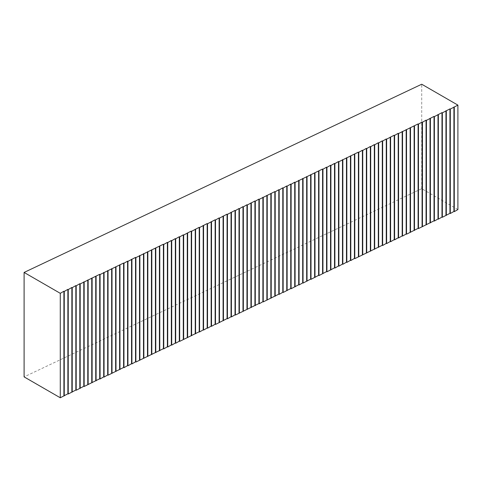 <?xml version="1.0" encoding="UTF-8"?>
<svg xmlns="http://www.w3.org/2000/svg" width="482" height="482" viewBox="0 0 482 482"><rect width="100%" height="100%" fill="white"/><g stroke="black" fill="none" stroke-linecap="round" stroke-linejoin="round"><path stroke-width="0.36" stroke-dasharray="2.41 1.81" d="M457.9 209.562L421.72 188.673L24.1 376.882M421.72 188.673L421.72 84.23"/><path stroke-width="0.72" d="M457.9 105.118L457.9 209.562L454.279 211.652L453.917 211.441L450.302 213.532L449.941 213.321L442.343 217.292L441.982 217.081L438.361 219.171L437.999 218.961L434.384 221.051L434.023 220.846L418.466 228.57L418.099 228.366L406.525 234.21L406.163 234.005L402.542 236.09L402.181 235.885L398.566 237.969L398.204 237.765L394.583 239.849L394.222 239.644L390.607 241.729L390.245 241.524L386.624 243.609L386.263 243.404L382.648 245.495L382.286 245.284L354.788 258.653L354.427 258.442L350.806 260.533L350.444 260.322L346.829 262.413L346.468 262.202L342.847 264.293L342.485 264.082L338.87 266.172L338.503 265.962L334.888 268.052L334.526 267.841L326.929 271.812L326.567 271.601L318.97 275.571L318.608 275.361L311.011 279.331L310.649 279.12L303.051 283.091L302.69 282.88L299.069 284.97L298.707 284.76L291.11 288.73L290.748 288.519L283.151 292.49L282.789 292.285L279.168 294.369L278.807 294.165L263.25 301.889L262.889 301.684L259.274 303.768L258.906 303.564L235.391 315.047L235.029 314.842L231.414 316.933L231.053 316.722L227.432 318.813L227.07 318.602L215.49 324.452L215.129 324.241L211.514 326.332L211.152 326.121L207.531 328.212L207.17 328.001L203.555 330.092L203.193 329.881L199.572 331.971L199.211 331.761L179.678 341.37L179.31 341.16L175.695 343.25L175.334 343.039L171.713 345.13L171.351 344.919L167.736 347.01L167.375 346.799L163.753 348.89L163.392 348.679L135.894 362.048L135.532 361.837L131.917 363.928L131.556 363.717L127.935 365.808L127.573 365.603L123.958 367.688L123.597 367.483L108.04 375.207L107.679 375.002L104.058 377.087L103.696 376.882L100.081 378.966L99.714 378.762L84.157 386.486L83.796 386.281L76.198 390.251L75.837 390.04L68.239 394.011L67.878 393.8L60.28 397.771L24.1 376.882L24.1 272.438L421.72 84.23L457.9 105.118L450.302 109.089L449.941 108.878L442.343 112.848L441.982 112.637L434.384 116.608L434.023 116.397L426.425 120.367L426.064 120.163L422.443 122.247L422.081 122.042L418.466 124.127L418.099 123.922L398.566 133.526L398.204 133.321L394.583 135.406L394.222 135.201L386.624 139.165L386.263 138.961L382.648 141.045L382.286 140.84L378.665 142.931L378.304 142.72L374.683 144.811L374.321 144.6L370.706 146.691L370.345 146.48L366.724 148.57L366.362 148.36L362.747 150.45L362.386 150.239L358.765 152.33L358.403 152.119L338.87 161.729L338.503 161.518L334.888 163.609L334.526 163.398L330.905 165.489L330.544 165.278L326.929 167.368L326.567 167.158L322.946 169.248L322.585 169.037L295.086 182.407L294.725 182.196L291.11 184.287L290.748 184.076L287.127 186.166L286.766 185.956L283.151 188.046L282.789 187.835L279.168 189.926L278.807 189.715L275.192 191.806L274.83 191.601L259.274 199.325L258.906 199.12L255.291 201.205L254.93 201L247.332 204.964L246.971 204.76L243.35 206.844L242.988 206.639L239.373 208.724L239.012 208.519L235.391 210.604L235.029 210.399L227.432 214.37L227.07 214.159L219.473 218.129L219.111 217.918L215.49 220.009L215.129 219.798L207.531 223.768L207.17 223.558L199.572 227.528L199.211 227.317L191.613 231.288L191.252 231.077L183.654 235.047L183.293 234.836L179.678 236.927L179.31 236.716L175.695 238.807L175.334 238.596L171.713 240.687L171.351 240.476L167.736 242.567L167.375 242.356L163.753 244.446L163.392 244.235L135.894 257.605L135.532 257.394L127.935 261.365L127.573 261.154L123.958 263.244L123.597 263.039L100.081 274.523L99.714 274.318L80.181 283.922L79.819 283.717L76.198 285.802L75.837 285.597L72.222 287.688L71.86 287.477L68.239 289.568L67.878 289.357L64.263 291.447L63.901 291.236L60.28 293.327L24.1 272.438M60.28 397.771L60.28 293.327M414.484 230.45L414.484 126.007M418.099 228.366L418.099 123.922M438.361 219.171L438.361 114.728M441.982 217.081L441.982 112.637M454.279 211.652L454.279 107.209M453.917 211.441L453.917 106.998M450.302 213.532L450.302 109.089M449.941 213.321L449.941 108.878M446.32 215.412L446.32 110.968M445.958 215.201L445.958 110.758M442.343 217.292L442.343 112.848M434.384 221.051L434.384 116.608M437.999 218.961L437.999 114.517M434.023 220.846L434.023 116.397M430.402 222.931L430.402 118.488M430.04 222.726L430.04 118.283M426.425 224.811L426.425 120.367M426.064 224.606L426.064 120.163M422.443 226.691L422.443 122.247M422.081 226.486L422.081 122.042M418.466 228.57L418.466 124.127M410.501 127.887L410.501 232.33M414.122 230.245L414.122 125.802M410.14 232.125L410.14 127.682M406.525 234.21L406.525 129.766M402.542 131.646L402.542 236.09M406.163 234.005L406.163 129.562M402.181 235.885L402.181 131.441M398.566 237.969L398.566 133.526M398.204 237.765L398.204 133.321M394.583 239.849L394.583 135.406M390.607 241.729L390.607 137.286M394.222 239.644L394.222 135.201M386.624 243.609L386.624 139.165M390.245 241.524L390.245 137.081M382.648 245.495L382.648 141.045M386.263 243.404L386.263 138.961M378.665 247.374L378.665 142.931M382.286 245.284L382.286 140.84M374.683 249.254L374.683 144.811M378.304 247.164L378.304 142.72M370.706 251.134L370.706 146.691M374.321 249.043L374.321 144.6M366.724 253.014L366.724 148.57M370.345 250.923L370.345 146.48M362.747 254.894L362.747 150.45M366.362 252.803L366.362 148.36M358.765 256.773L358.765 152.33M362.386 254.683L362.386 150.239M354.788 258.653L354.788 154.21M358.403 256.563L358.403 152.119M350.806 260.533L350.806 156.09M354.427 258.442L354.427 153.999M346.829 262.413L346.829 157.969M350.444 260.322L350.444 155.879M342.847 264.293L342.847 159.849M346.468 262.202L346.468 157.759M338.87 266.172L338.87 161.729M342.485 264.082L342.485 159.638M334.888 268.052L334.888 163.609M338.503 265.962L338.503 161.518M330.905 269.932L330.905 165.489M334.526 267.841L334.526 163.398M326.929 271.812L326.929 167.368M330.544 269.721L330.544 165.278M322.946 273.692L322.946 169.248M326.567 271.601L326.567 167.158M318.97 275.571L318.97 171.128M322.585 273.481L322.585 169.037M314.987 277.451L314.987 173.008M318.608 275.361L318.608 170.917M311.011 279.331L311.011 174.888M314.626 277.24L314.626 172.797M307.028 281.211L307.028 176.767M310.649 279.12L310.649 174.677M303.051 283.091L303.051 178.647M306.666 281L306.666 176.557M299.069 284.97L299.069 180.527M302.69 282.88L302.69 178.436M295.086 286.85L295.086 182.407M298.707 284.76L298.707 180.316M291.11 288.73L291.11 184.287M294.725 286.639L294.725 182.196M287.127 290.61L287.127 186.166M290.748 288.519L290.748 184.076M283.151 292.49L283.151 188.046M286.766 290.399L286.766 185.956M279.168 294.369L279.168 189.926M282.789 292.285L282.789 187.835M275.192 296.249L275.192 191.806M278.807 294.165L278.807 189.715M271.209 298.129L271.209 193.686M274.83 296.044L274.83 191.601M267.233 300.009L267.233 195.565M270.848 297.924L270.848 193.481M263.25 301.889L263.25 197.445M266.871 299.804L266.871 195.361M259.274 303.768L259.274 199.325M262.889 301.684L262.889 197.24M255.291 305.648L255.291 201.205M258.906 303.564L258.906 199.12M251.309 307.528L251.309 203.085M254.93 305.443L254.93 201M247.332 309.408L247.332 204.964M250.947 307.323L250.947 202.88M243.35 311.288L243.35 206.844M246.971 309.203L246.971 204.76M239.373 313.167L239.373 208.724M242.988 311.083L242.988 206.639M235.391 315.047L235.391 210.604M239.012 312.963L239.012 208.519M231.414 316.933L231.414 212.484M235.029 314.842L235.029 210.399M227.432 318.813L227.432 214.37M231.053 316.722L231.053 212.279M223.455 320.693L223.455 216.249M227.07 318.602L227.07 214.159M219.473 322.572L219.473 218.129M223.094 320.482L223.094 216.038M215.49 324.452L215.49 220.009M219.111 322.362L219.111 217.918M211.514 326.332L211.514 221.889M215.129 324.241L215.129 219.798M207.531 328.212L207.531 223.768M211.152 326.121L211.152 221.678M203.555 330.092L203.555 225.648M207.17 328.001L207.17 223.558M199.572 331.971L199.572 227.528M203.193 329.881L203.193 225.437M195.596 333.851L195.596 229.408M199.211 331.761L199.211 227.317M191.613 335.731L191.613 231.288M195.234 333.64L195.234 229.197M187.637 337.611L187.637 233.168M191.252 335.52L191.252 231.077M183.654 339.491L183.654 235.047M187.275 337.4L187.275 232.957M179.678 341.37L179.678 236.927M183.293 339.28L183.293 234.836M175.695 343.25L175.695 238.807M179.31 341.16L179.31 236.716M171.713 345.13L171.713 240.687M175.334 343.039L175.334 238.596M167.736 347.01L167.736 242.567M171.351 344.919L171.351 240.476M163.753 348.89L163.753 244.446M167.375 346.799L167.375 242.356M159.777 350.769L159.777 246.326M163.392 348.679L163.392 244.235M155.794 352.649L155.794 248.206M159.415 350.559L159.415 246.115M151.818 354.529L151.818 250.086M155.433 352.438L155.433 247.995M147.835 356.409L147.835 251.966M151.456 354.318L151.456 249.875M143.859 358.289L143.859 253.845M147.474 356.198L147.474 251.755M139.876 360.168L139.876 255.725M143.497 358.078L143.497 253.634M139.515 359.958L139.515 255.514M135.894 362.048L135.894 257.605M131.917 363.928L131.917 259.485M135.532 361.837L135.532 257.394M127.935 365.808L127.935 261.365M131.556 363.717L131.556 259.274M123.958 367.688L123.958 263.244M127.573 365.603L127.573 261.154M119.976 369.567L119.976 265.124M123.597 367.483L123.597 263.039M115.999 371.447L115.999 267.004M119.614 369.363L119.614 264.919M112.017 373.327L112.017 268.884M115.638 371.242L115.638 266.799M108.04 375.207L108.04 270.764M111.655 373.122L111.655 268.679M104.058 377.087L104.058 272.643M107.679 375.002L107.679 270.559M100.081 378.966L100.081 274.523M103.696 376.882L103.696 272.438M99.714 378.762L99.714 274.318M96.099 380.846L96.099 276.403M92.116 382.726L92.116 278.283M95.737 380.641L95.737 276.198M88.14 384.606L88.14 280.163M91.755 382.521L91.755 278.078M84.157 386.486L84.157 282.042M87.778 384.401L87.778 279.958M80.181 388.372L80.181 283.922M83.796 386.281L83.796 281.837M79.819 388.161L79.819 283.717M76.198 390.251L76.198 285.802M72.222 392.131L72.222 287.688M75.837 390.04L75.837 285.597M68.239 394.011L68.239 289.568M71.86 391.92L71.86 287.477M67.878 393.8L67.878 289.357M64.263 395.891L64.263 291.447M63.901 395.68L63.901 291.236"/></g></svg>

